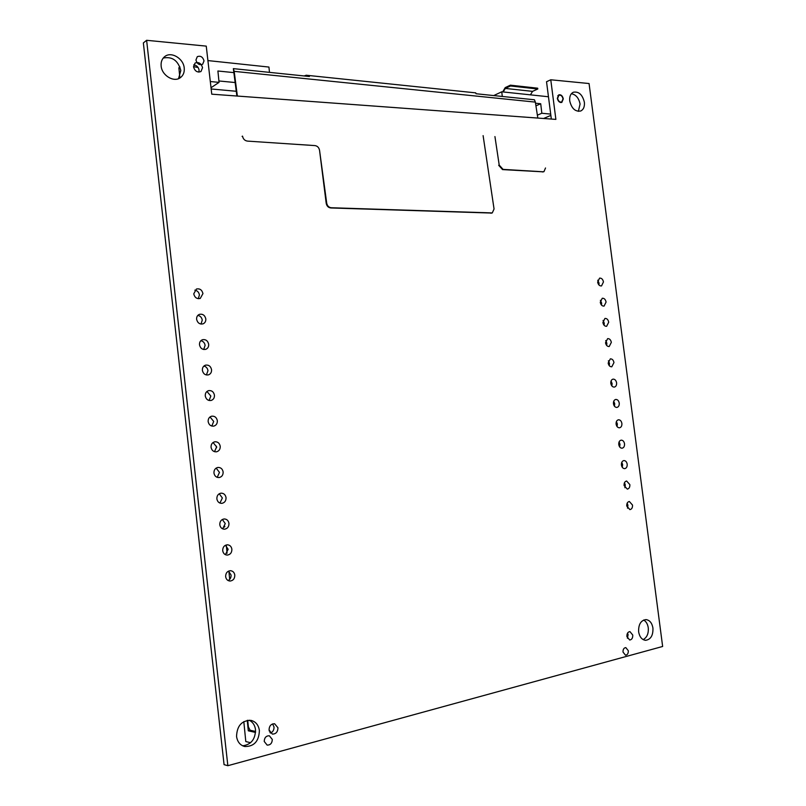 <?xml version="1.0" encoding="UTF-8"?>
<svg xmlns="http://www.w3.org/2000/svg" width="806" height="806" viewBox="0 0 806 806"><rect width="100%" height="100%" fill="white"/><g stroke="black" fill="none" stroke-linecap="round" stroke-linejoin="round"><path stroke-width="1.21" d="M193.521 66.656L198.085 67.462M207.918 60.581L268.932 67.059L269.486 72.369M233.871 72.621L217.902 70.999L219.051 82.373L210.316 81.537M535.527 103.228L540.715 103.752L541.833 113.253L550.7 114.099M548.463 96.76L501.755 91.803L502.289 96.458M563.011 98.896C562.326 96.085 560.976 94.856 558.941 95.209L557.621 98.322C558.306 101.133 559.656 102.362 561.681 102.019L563.011 98.896M204.029 60.883C202.82 56.904 200.573 55.493 197.289 56.672L195.939 60.027C197.127 63.996 199.364 65.407 202.649 64.258L204.029 60.883M628.317 650.734L625.809 647.601C623.884 647.853 622.947 649.334 623.008 652.064L625.496 655.197C627.431 654.956 628.368 653.465 628.317 650.734M272.297 739.434L269.335 735.767C266.111 735.767 264.408 737.661 264.227 741.449L267.149 745.107C270.403 745.127 272.126 743.243 272.297 739.434M501.755 91.803L493.715 95.571M503.206 91.955L505.291 88.418L510.48 85.98L510.389 85.174L505.201 87.622L502.692 91.904M510.389 85.174L537.693 88.197L537.783 88.992L532.544 91.37L530.429 94.846M510.48 85.98L537.783 88.992M540.715 103.752L535.93 105.858M541.833 113.253L537.37 115.167M550.861 115.389L543.576 118.492M235.14 82.534L218.91 80.973M179.768 76.832L178.872 67.775L179.97 66.979M216.613 447.723L216.461 446.202M224.491 527.084L224.854 526.368M229.69 579.393L228.894 571.323M227.282 555.092L227.282 555.092C230.365 554.609 231.896 552.644 231.876 549.198C231.352 546.408 229.801 544.937 227.232 544.796C224.199 545.299 222.688 547.264 222.708 550.689C223.232 553.46 224.763 554.921 227.302 555.092M227.091 553.238L226.355 545.853M250.606 742.719L245.8 741.56L243.815 721.622M255.562 732.442L248.298 730.81L250.424 730.296M247.261 720.363L248.298 730.81M219.051 82.373L211.021 87.733M247.714 720.292L248.369 726.881L250.082 730.226L255.603 731.455M269.234 731.002L269.879 730.841L270.06 732.654M211.162 88.972L236.269 91.279M475.681 92.861L476.024 93.738L534.428 99.783L535.355 102.11L234.183 71.361L233.347 68.631L236.883 96.015M234.183 71.361L237.367 96.055M304.144 75.955L306.27 75.23L309.393 76.499L233.347 68.631M331.296 207.746L330.813 207.958C328.314 207.656 326.773 206.094 326.198 203.263L319.559 150.379L326.692 203.052C327.266 205.883 328.798 207.454 331.296 207.746L492.275 212.925L494.058 209.006L483.106 135.63M330.813 207.958L491.358 213.046M492.053 212.986L490.834 213.227M502.561 169.603L498.692 165.321L499.216 165.109L503.085 169.391L502.561 169.603L543.395 171.849M535.355 102.11L537.814 118.069M503.085 169.391L543.032 171.779L543.949 171.668L545.511 167.98M494.934 136.567L499.216 165.109M242.082 136.385L242.535 136.123C243.12 139.045 244.762 140.707 247.472 141.11L314.945 145.594C317.453 145.977 318.995 147.569 319.559 150.379M550.77 79.784L555.878 119.389L211.756 94.181L206.255 46.123L146.621 40.3L227.856 765.7L662.643 646.472L589.065 83.532L550.77 79.784L546.528 81.728L551.334 119.056M146.621 40.3L143.357 42.93L224.068 764.642L227.856 765.7M249.114 720.191C252.741 721.954 254.867 725.098 255.512 729.642C255.391 739.283 251.109 744.673 242.656 745.802M163.225 58.052C172.162 56.299 178.025 60.44 180.826 70.465L178.559 78.635M571.394 93.718C575.958 94.614 578.849 98.06 580.068 104.055L578.355 111.369M643.682 620.015C646.16 621.486 647.692 624.096 648.266 627.824C648.679 633.597 646.966 637.526 643.148 639.601M627.511 508.193L627.934 505.291L627.179 503.166M228.128 580.552C230.224 579.403 231.201 577.559 231.06 575L228.531 571.122M624.892 487.731L625.285 484.91L624.479 482.713M225.388 554.679L228.148 549.269L225.428 545.269M622.272 467.309L622.635 464.568L621.779 462.301M222.658 528.857L225.247 523.588L222.335 519.487M619.663 446.917L619.995 444.267L619.089 441.92M219.937 503.085L222.355 497.967L219.242 493.756M617.064 426.555L617.366 423.996L616.409 421.578M217.227 477.364L219.464 472.397L216.159 468.095M614.454 406.234L614.736 403.756L613.729 401.267M214.517 451.682L216.582 446.887L213.076 442.494M611.865 385.943L612.107 383.555L611.049 381.006M211.807 426.062L213.701 421.427L210.003 416.954M609.265 365.682L609.487 363.385L608.379 360.776M209.107 400.491L210.829 396.018L206.951 391.474M606.676 345.452L606.868 343.255L605.719 340.575M206.407 374.961L207.968 370.669C207.535 368.181 206.175 366.639 203.898 366.055M604.097 325.251L604.248 323.156L603.059 320.425M203.706 349.492L205.107 345.381C204.653 342.812 203.233 341.25 200.865 340.696M601.508 305.091L601.649 303.096L600.399 300.295M201.006 324.072L202.256 320.133C201.772 317.493 200.301 315.902 197.833 315.388M598.929 284.961L599.039 283.057L597.75 280.216M198.296 298.694L199.414 294.946C198.901 292.225 197.369 290.623 194.83 290.14M198.881 72.117L199.082 70.092C198.407 66.999 196.624 65.266 193.722 64.893M270.443 733.077C272.932 731.969 274.121 729.914 274.01 726.931L272.589 723.919M627.411 638.251L628.096 634.745L627.582 633.053M638.624 631.813C638.392 624.438 640.841 620.368 645.969 619.592C649.686 620.106 652.014 622.937 652.941 628.086C653.192 635.501 650.714 639.581 645.515 640.317C641.848 639.752 639.551 636.921 638.624 631.813M236.551 736.442C236.964 725.813 241.74 720.453 250.888 720.363C255.683 721.551 258.514 724.926 259.391 730.498C258.968 741.278 254.081 746.618 244.732 746.527C240.117 745.238 237.387 741.873 236.551 736.442M161.14 66.032C160.787 61.911 162.016 58.737 164.827 56.511C171.325 51.201 183.526 58.526 184.221 68.006C184.594 72.248 183.294 75.472 180.322 77.698C173.864 82.706 161.845 75.492 161.14 66.032M569.741 100.972C569.338 96.609 570.537 93.698 573.328 92.237C578.789 91.279 582.466 94.614 584.37 102.231C584.773 106.634 583.554 109.556 580.703 111.006C575.293 111.903 571.635 108.558 569.741 100.972M626.756 506.067L629.909 509.634C631.773 509.231 632.639 507.699 632.509 505.06L629.345 501.493C627.491 501.906 626.625 503.428 626.756 506.067M225.64 576.673C226.133 579.353 227.594 580.814 230.032 581.045C233.206 580.622 234.798 578.627 234.808 575.061C234.304 572.361 232.823 570.9 230.355 570.698C227.211 571.142 225.65 573.137 225.64 576.673M624.086 485.534L627.31 489.121C629.133 488.698 629.98 487.197 629.849 484.597L626.615 481.011C624.801 481.444 623.955 482.945 624.086 485.534M621.426 465.032C621.889 467.369 622.988 468.578 624.71 468.649C626.504 468.205 627.33 466.724 627.189 464.175C626.725 461.828 625.617 460.629 623.884 460.569C622.111 461.012 621.285 462.493 621.426 465.032M219.786 524.756C220.34 527.618 221.942 529.099 224.572 529.199C227.534 528.645 228.995 526.711 228.954 523.386C228.39 520.505 226.778 519.024 224.118 518.953C221.187 519.517 219.746 521.452 219.786 524.756M618.766 444.569C619.24 446.947 620.358 448.156 622.111 448.207C623.864 447.753 624.67 446.282 624.529 443.784C624.056 441.406 622.927 440.197 621.164 440.157C619.421 440.61 618.625 442.081 618.766 444.569M216.864 498.874C217.459 501.826 219.121 503.327 221.852 503.357C224.703 502.743 226.103 500.838 226.043 497.634C225.438 494.652 223.766 493.171 221.005 493.161C218.184 493.786 216.814 495.69 216.864 498.874M616.106 424.137C616.6 426.555 617.739 427.774 619.522 427.795C621.245 427.331 622.03 425.88 621.879 423.432C621.386 421.014 620.247 419.795 618.454 419.785C616.751 420.248 615.965 421.699 616.106 424.137M213.953 473.051C214.587 476.104 216.31 477.605 219.141 477.555C221.872 476.9 223.212 475.026 223.131 471.933C222.496 468.87 220.753 467.369 217.892 467.44C215.192 468.115 213.882 469.989 213.953 473.051M613.457 403.746C613.96 406.204 615.129 407.423 616.943 407.423C618.615 406.949 619.381 405.519 619.24 403.121C618.726 400.653 617.557 399.433 615.744 399.444C614.071 399.917 613.316 401.358 613.457 403.746M211.051 447.29C211.726 450.433 213.509 451.944 216.431 451.823C219.051 451.118 220.32 449.274 220.229 446.292C219.554 443.129 217.741 441.628 214.799 441.779C212.21 442.504 210.96 444.338 211.051 447.29M610.807 383.384C611.331 385.883 612.52 387.112 614.363 387.092C615.996 386.598 616.741 385.187 616.6 382.84C616.076 380.331 614.887 379.102 613.034 379.132C611.401 379.626 610.666 381.047 610.807 383.384M208.15 421.578C208.865 424.822 210.719 426.334 213.721 426.132C216.23 425.387 217.439 423.573 217.338 420.712C216.613 417.448 214.739 415.936 211.706 416.178C209.238 416.934 208.049 418.737 208.15 421.578M608.167 363.063C608.711 365.592 609.91 366.831 611.784 366.79L613.96 362.589C613.416 360.05 612.207 358.811 610.333 358.861L608.167 363.063M205.258 395.927C206.014 399.262 207.938 400.784 211.021 400.491C213.419 399.705 214.557 397.942 214.446 395.182C213.681 391.817 211.746 390.305 208.623 390.628C206.265 391.424 205.147 393.187 205.258 395.927M605.528 342.772C606.082 345.341 607.311 346.59 609.215 346.52L611.331 342.369C610.777 339.8 609.538 338.55 607.633 338.631L605.528 342.772M202.377 370.327C203.172 373.762 205.157 375.284 208.321 374.911C210.608 374.095 211.686 372.352 211.565 369.702C210.749 366.246 208.754 364.725 205.56 365.138C203.314 365.964 202.256 367.697 202.377 370.327M602.898 322.511C603.472 325.13 604.722 326.38 606.646 326.289L608.701 322.199C608.127 319.579 606.878 318.32 604.943 318.43L602.898 322.511M199.495 344.787C200.341 348.313 202.387 349.844 205.631 349.371C207.797 348.535 208.814 346.832 208.683 344.283C207.827 340.737 205.762 339.205 202.497 339.709C200.362 340.565 199.364 342.258 199.495 344.787M600.269 302.29C600.853 304.94 602.122 306.209 604.077 306.089L606.082 302.049C605.487 299.399 604.218 298.129 602.253 298.26L600.269 302.29M196.614 319.297C197.52 322.914 199.616 324.445 202.931 323.891C204.986 323.025 205.953 321.372 205.812 318.914C204.905 315.267 202.79 313.746 199.455 314.34C197.43 315.206 196.483 316.869 196.614 319.297M597.649 282.11C598.254 284.8 599.543 286.07 601.518 285.929L603.462 281.939C602.858 279.249 601.558 277.969 599.573 278.13L597.649 282.11M193.752 293.868C194.699 297.575 196.855 299.107 200.231 298.462L202.951 293.596C201.994 289.868 199.817 288.336 196.422 289.022L193.752 293.868M193.541 66.888C194.891 71.24 197.379 72.782 200.986 71.512L202.538 67.664C201.178 63.291 198.679 61.76 195.062 63.059L193.541 66.888M557.329 98.352C558.105 101.445 559.606 102.785 561.832 102.402L563.303 98.866C562.528 95.773 561.016 94.433 558.79 94.826L557.329 98.352M269.053 730.095L272.347 734.095C275.944 734.075 277.808 731.959 277.949 727.768L274.604 723.758C271.048 723.808 269.194 725.914 269.053 730.095M626.897 636.569L629.698 640.004C631.823 639.702 632.841 638.05 632.75 635.047L629.939 631.612C627.824 631.914 626.806 633.566 626.897 636.569M505.291 88.418L532.544 91.37M543.032 171.779L542.488 171.98M557.792 95.713L558.941 95.209M560.543 102.513L561.681 102.019M475.772 92.871L306.451 75.26"/></g></svg>
